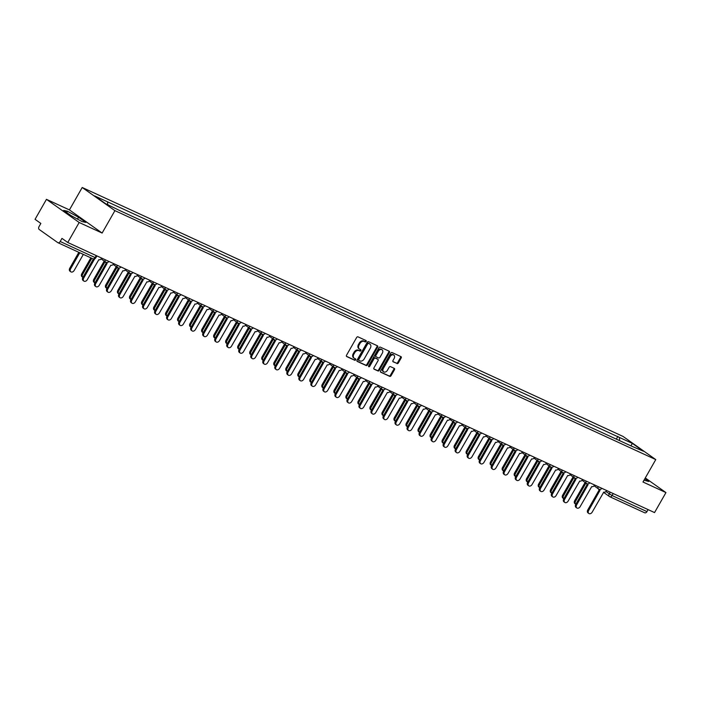 <?xml version="1.0" encoding="UTF-8"?>
<svg xmlns="http://www.w3.org/2000/svg" width="701" height="701" viewBox="0 0 701 701"><rect width="100%" height="100%" fill="white"/><g stroke="black" fill="none" stroke-linecap="round" stroke-linejoin="round"><path stroke-width="1.05" d="M366.15 341.475A0.797 0.578 125.3 0 0 366.01 340.546L357.974 336.839A1.139 0.824 125.3 0 0 356.66 337.479L346.531 355.241A1.139 0.824 125.3 0 0 346.723 356.572L354.759 360.27A0.797 0.578 125.3 0 0 355.547 358.894L354.504 358.413A3.654 2.646 125.3 0 1 354.198 358.237A3.654 2.646 125.3 0 1 353.882 354.145L354.732 352.664A3.654 2.646 125.3 0 1 358.956 350.623L359.99 351.096A0.797 0.578 125.3 0 0 360.778 349.72L359.736 349.238A3.654 2.646 125.3 0 1 359.429 349.063A3.654 2.646 125.3 0 1 359.122 344.971L359.964 343.49A3.654 2.646 125.3 0 1 364.187 341.448L365.23 341.922A0.797 0.578 125.3 0 0 366.15 341.475M359.429 349.063L358.781 348.599A3.654 2.646 125.3 0 1 358.465 344.506L359.306 343.026A3.654 2.646 125.3 0 1 363.53 340.984L364.573 341.457A0.797 0.578 125.3 0 0 365.589 340.353M346.425 356.274L354.101 359.815A0.797 0.578 125.3 0 0 355.127 358.702M354.198 358.237L353.541 357.773A3.654 2.646 125.3 0 1 353.234 353.681L354.075 352.2A3.654 2.646 125.3 0 1 358.299 350.158L359.341 350.631A0.797 0.578 125.3 0 0 360.358 349.527M397.011 363.591A1.139 0.824 125.3 0 0 398.334 362.952L401.174 357.974A1.139 0.824 125.3 0 0 400.981 356.634L392.052 352.533A1.139 0.824 125.3 0 0 390.737 353.164L380.608 370.925A1.139 0.824 125.3 0 0 380.801 372.257L389.73 376.367A1.139 0.824 125.3 0 0 391.044 375.727L394.479 369.716A1.139 0.824 125.3 0 0 394.286 368.375L390.466 366.623A1.139 0.824 125.3 0 0 389.143 367.254L387.443 370.242A3.049 2.208 125.3 0 1 383.657 371.802A3.049 2.208 125.3 0 1 383.394 368.375L390.063 356.686A3.049 2.208 125.3 0 1 393.848 355.127A3.049 2.208 125.3 0 1 394.111 358.553L392.998 360.498A1.139 0.824 125.3 0 0 393.191 361.839L396.363 363.127A1.139 0.824 125.3 0 0 397.677 362.496L400.516 357.51A1.139 0.824 125.3 0 0 400.63 356.476M102.127 233.056L69.425 209.906L46.459 199.338L79.169 222.489L102.127 233.056L114.92 210.642L655.768 459.593L642.983 482.008L665.95 492.584L654.541 512.58L67.76 242.485L61.968 238.393L60.19 241.503L95.099 257.574L95.809 257.802L96.896 255.9M79.169 222.489L67.76 242.485M377.646 347.144A1.139 0.824 125.3 0 0 377.453 345.812L368.524 341.702A1.139 0.824 125.3 0 0 367.21 342.342L357.081 360.095A1.139 0.824 125.3 0 0 357.273 361.436L366.202 365.536A1.139 0.824 125.3 0 0 367.517 364.906L377.646 347.144L376.998 346.68A1.139 0.824 125.3 0 0 377.103 345.646M380.292 347.118L389.221 351.227A1.139 0.824 125.3 0 1 389.414 352.559L379.285 370.321A1.139 0.824 125.3 0 1 377.962 370.952L374.141 369.199A1.139 0.824 125.3 0 1 373.948 367.859L378.058 360.656A1.139 0.824 125.3 0 0 377.865 359.324L375.333 358.158A1.139 0.824 125.3 0 0 374.01 358.798L369.734 366.299A0.797 0.578 125.3 0 1 368.673 365.808L378.969 347.749A1.139 0.824 125.3 0 1 380.292 347.118M46.459 199.338L35.05 219.334L40.842 223.435L39.063 226.554A2.322 1.586 -65.3 0 0 39.221 229.49L57.736 242.59A2.322 1.586 -65.3 0 0 57.911 242.695A2.322 1.586 -65.3 0 0 60.19 241.503M69.425 209.906L82.21 187.491L623.066 436.443L655.768 459.593M665.95 492.584L645.297 477.959M648.101 509.618L646.97 511.599A2.322 1.586 114.7 0 1 644.692 512.79A2.322 1.586 114.7 0 1 644.517 512.685M619.605 440.64L619.43 437.459L632.381 443.426L643.369 451.199L631.96 446.327L120.081 210.712L105.597 203.667L94.609 195.886L107.56 201.844L107.709 204.639M619.43 437.459L107.56 201.844M114.92 210.642L82.21 187.491M78.547 217.249L67.471 211.246L63.677 210.405L70.967 215.566L82.043 221.569L85.837 222.41L78.547 217.249L77.496 219.106M644.035 480.176L648.732 481.508L644.841 478.757M616.319 439.133L617.896 436.373M631.066 445.538L632.381 443.426M66.718 212.561L67.471 211.246M356.975 361.129L365.545 365.081A1.139 0.824 125.3 0 0 366.868 364.441L376.998 346.68M368.577 343.464A0.797 0.578 125.3 0 0 367.648 343.911L358.754 359.499A0.797 0.578 125.3 0 0 358.894 360.437L359.99 360.936A3.654 2.646 125.3 0 0 364.213 358.894L370.286 348.239A3.654 2.646 125.3 0 0 369.979 344.147A3.654 2.646 125.3 0 0 369.672 343.972L367.92 342.999A0.797 0.578 125.3 0 0 366.991 343.446L367.648 343.911M358.763 360.34L358.237 359.972A0.797 0.578 125.3 0 1 358.106 359.035L366.991 343.446M369.979 344.147L369.322 343.683A3.654 2.646 125.3 0 0 369.015 343.508L369.672 343.972M367.92 342.999L369.015 343.508M373.843 368.892L377.304 370.496A1.139 0.824 125.3 0 0 378.628 369.856L388.757 352.095A1.139 0.824 125.3 0 0 388.862 351.061M377.392 358.991A1.139 0.824 125.3 0 0 377.208 358.859L374.676 357.694A1.139 0.824 125.3 0 0 373.353 358.334L369.076 365.834L369.734 366.299M368.542 366.29A0.797 0.578 125.3 0 0 369.076 365.834M382.317 353.19A3.049 2.208 125.3 0 0 382.063 349.764A3.049 2.208 125.3 0 0 378.268 351.324L375.92 355.442A1.139 0.824 125.3 0 0 376.113 356.774L378.654 357.939A1.139 0.824 125.3 0 0 379.968 357.308L382.317 353.19M382.063 349.764L381.405 349.3A3.049 2.208 125.3 0 0 377.62 350.859L378.268 351.324M375.938 356.651L375.464 356.318A1.139 0.824 125.3 0 1 375.272 354.978L377.62 350.859M392.893 361.532L396.363 363.127M393.848 355.127L393.2 354.662A3.049 2.208 125.3 0 0 389.405 356.222L390.063 356.686M383.657 371.802L383 371.337A3.049 2.208 125.3 0 1 382.737 367.92L389.405 356.222M380.503 371.959L389.073 375.902A1.139 0.824 125.3 0 0 390.387 375.272L393.822 369.252A1.139 0.824 125.3 0 0 393.927 368.218M79.783 252.763L70.617 268.825A2.673 1.937 125.3 0 0 70.845 271.822A2.673 1.937 125.3 0 0 74.166 270.463L83.331 254.393M70.845 271.822L69.995 271.226A2.673 1.937 -54.7 0 1 69.767 268.229L78.836 252.325M94.714 258.783L83.699 278.087A2.673 1.937 125.3 0 0 83.927 281.083L83.077 280.479A2.673 1.937 -54.7 0 1 82.849 277.482L93.426 258.941M83.927 281.083A2.673 1.937 125.3 0 0 87.248 279.717L98.832 259.668A2.322 1.682 125.3 0 0 101.514 258.371L101.671 258.099M91.805 258.292L82.639 274.363A2.673 1.937 125.3 0 0 82.867 277.359A2.673 1.937 125.3 0 0 82.911 277.386M82.867 277.359L82.017 276.755A2.673 1.937 -54.7 0 1 81.789 273.758L90.858 257.863M105.062 261.675L94.661 279.892A2.673 1.937 125.3 0 0 94.889 282.889A2.673 1.937 125.3 0 0 94.933 282.915M94.889 282.889L94.039 282.293A2.673 1.937 -54.7 0 1 93.811 279.296L104.204 261.07M106.324 262.411A2.322 1.682 125.3 0 0 106.876 263.348A2.322 1.682 125.3 0 0 107.078 263.462L95.722 283.625A2.673 1.937 125.3 0 0 95.949 286.621A2.673 1.937 125.3 0 0 99.27 285.254L110.854 265.206A2.322 1.682 125.3 0 0 113.536 263.9L113.693 263.629M95.949 286.621L95.099 286.017A2.673 1.937 -54.7 0 1 94.872 283.02L106.315 262.954M106.228 262.866A2.322 1.682 -54.7 0 1 106.026 262.752A2.322 1.682 -54.7 0 1 105.518 261.999M118.346 267.94A2.322 1.682 125.3 0 0 118.898 268.886A2.322 1.682 125.3 0 0 119.1 269L107.744 289.154A2.673 1.937 125.3 0 0 107.972 292.151A2.673 1.937 125.3 0 0 111.293 290.784L122.877 270.735A2.322 1.682 125.3 0 0 125.558 269.438L125.716 269.166M107.972 292.151L107.122 291.555A2.673 1.937 -54.7 0 1 106.894 288.549L118.338 268.492M118.25 268.395A2.322 1.682 -54.7 0 1 118.048 268.281A2.322 1.682 -54.7 0 1 117.54 267.537M117.085 267.204L106.683 285.43A2.673 1.937 125.3 0 0 106.911 288.426A2.673 1.937 125.3 0 0 106.955 288.453M106.911 288.426L106.061 287.822A2.673 1.937 -54.7 0 1 105.833 284.825L116.235 266.608M129.107 272.742L118.706 290.959A2.673 1.937 125.3 0 0 118.942 293.964A2.673 1.937 125.3 0 0 118.977 293.991M118.942 293.964L118.083 293.36A2.673 1.937 -54.7 0 1 117.856 290.363L128.257 272.137M141.129 278.271L130.728 296.497A2.673 1.937 125.3 0 0 130.964 299.493A2.673 1.937 125.3 0 0 130.999 299.52M130.964 299.493L130.106 298.889A2.673 1.937 -54.7 0 1 129.878 295.892L140.279 277.675M130.368 273.478A2.322 1.682 125.3 0 0 130.921 274.424A2.322 1.682 125.3 0 0 131.122 274.529L119.766 294.692A2.673 1.937 125.3 0 0 119.994 297.688A2.673 1.937 125.3 0 0 123.315 296.321L134.899 276.273A2.322 1.682 125.3 0 0 137.589 274.967L137.738 274.704M119.994 297.688L119.144 297.084A2.673 1.937 -54.7 0 1 118.916 294.087L130.36 274.021M130.272 273.933A2.322 1.682 -54.7 0 1 130.071 273.819A2.322 1.682 -54.7 0 1 129.562 273.066M142.391 279.007A2.322 1.682 125.3 0 0 142.943 279.953A2.322 1.682 125.3 0 0 143.144 280.067L131.788 300.221A2.673 1.937 125.3 0 0 132.025 303.218A2.673 1.937 125.3 0 0 135.337 301.851L146.921 281.802A2.322 1.682 125.3 0 0 149.611 280.505L149.76 280.234M132.025 303.218L131.166 302.622A2.673 1.937 -54.7 0 1 130.938 299.625L142.382 279.559M142.294 279.462A2.322 1.682 -54.7 0 1 142.093 279.349A2.322 1.682 -54.7 0 1 141.584 278.604M154.413 284.545A2.322 1.682 125.3 0 0 154.965 285.491A2.322 1.682 125.3 0 0 155.166 285.605L143.81 305.759A2.673 1.937 125.3 0 0 144.047 308.755A2.673 1.937 125.3 0 0 147.359 307.389L158.943 287.34A2.322 1.682 125.3 0 0 161.633 286.034L161.782 285.771M144.047 308.755L143.197 308.151A2.673 1.937 -54.7 0 1 142.96 305.154L154.404 285.088M154.316 285A2.322 1.682 -54.7 0 1 154.115 284.886A2.322 1.682 -54.7 0 1 153.607 284.133M166.435 290.074A2.322 1.682 125.3 0 0 166.996 291.02A2.322 1.682 125.3 0 0 167.189 291.134L155.841 311.288A2.673 1.937 125.3 0 0 156.069 314.285A2.673 1.937 125.3 0 0 159.381 312.926L170.965 292.869A2.322 1.682 125.3 0 0 173.655 291.572L173.804 291.301M156.069 314.285L155.219 313.689A2.673 1.937 -54.7 0 1 154.982 310.692L166.435 290.626M166.339 290.529A2.322 1.682 -54.7 0 1 166.137 290.424A2.322 1.682 -54.7 0 1 165.629 289.671M178.457 295.612A2.322 1.682 125.3 0 0 179.018 296.558A2.322 1.682 125.3 0 0 179.211 296.672L167.863 316.826A2.673 1.937 125.3 0 0 168.091 319.822A2.673 1.937 125.3 0 0 171.403 318.456L182.987 298.407A2.322 1.682 125.3 0 0 185.677 297.11L185.826 296.838M168.091 319.822L167.241 319.218A2.673 1.937 -54.7 0 1 167.013 316.221L178.457 296.155M178.361 296.067A2.322 1.682 -54.7 0 1 178.159 295.953A2.322 1.682 -54.7 0 1 177.651 295.2M190.479 301.15A2.322 1.682 125.3 0 0 191.04 302.087A2.322 1.682 125.3 0 0 191.233 302.201L179.885 322.355A2.673 1.937 125.3 0 0 180.113 325.36A2.673 1.937 125.3 0 0 183.425 323.993L195.009 303.945A2.322 1.682 125.3 0 0 197.7 302.639L197.848 302.368M180.113 325.36L179.263 324.756A2.673 1.937 -54.7 0 1 179.035 321.759L190.479 301.693M190.383 301.605A2.322 1.682 -54.7 0 1 190.19 301.491A2.322 1.682 -54.7 0 1 189.673 300.738M202.51 306.679A2.322 1.682 125.3 0 0 203.062 307.625A2.322 1.682 125.3 0 0 203.255 307.739L191.908 327.893A2.673 1.937 125.3 0 0 192.135 330.89A2.673 1.937 125.3 0 0 195.448 329.523L207.032 309.474A2.322 1.682 125.3 0 0 209.722 308.177L209.871 307.905M192.135 330.89L191.285 330.285A2.673 1.937 -54.7 0 1 191.058 327.288L202.501 307.231M202.405 307.134A2.322 1.682 -54.7 0 1 202.212 307.02A2.322 1.682 -54.7 0 1 201.695 306.267M214.532 312.217A2.322 1.682 125.3 0 0 215.084 313.154A2.322 1.682 125.3 0 0 215.277 313.268L203.93 333.431A2.673 1.937 125.3 0 0 204.157 336.427A2.673 1.937 125.3 0 0 207.47 335.06L219.054 315.012A2.322 1.682 125.3 0 0 221.744 313.706L221.893 313.435M204.157 336.427L203.308 335.823A2.673 1.937 -54.7 0 1 203.08 332.826L214.524 312.76M214.427 312.672A2.322 1.682 -54.7 0 1 214.234 312.558A2.322 1.682 -54.7 0 1 213.717 311.805M226.554 317.746A2.322 1.682 125.3 0 0 227.106 318.692A2.322 1.682 125.3 0 0 227.299 318.806L215.952 338.96A2.673 1.937 125.3 0 0 216.18 341.957A2.673 1.937 125.3 0 0 219.492 340.59L231.076 320.541A2.322 1.682 125.3 0 0 233.766 319.244L233.915 318.973M216.18 341.957L215.33 341.352A2.673 1.937 -54.7 0 1 215.102 338.355L226.546 318.298M226.449 318.201A2.322 1.682 -54.7 0 1 226.257 318.088A2.322 1.682 -54.7 0 1 225.74 317.334M238.577 323.284A2.322 1.682 125.3 0 0 239.129 324.221A2.322 1.682 125.3 0 0 239.321 324.335L227.974 344.498A2.673 1.937 125.3 0 0 228.202 347.494A2.673 1.937 125.3 0 0 231.514 346.128L243.098 326.079A2.322 1.682 125.3 0 0 245.788 324.773L245.937 324.502M228.202 347.494L227.352 346.89A2.673 1.937 -54.7 0 1 227.124 343.893L238.568 323.827M238.471 323.739A2.322 1.682 -54.7 0 1 238.279 323.625A2.322 1.682 -54.7 0 1 237.762 322.872M250.599 328.813A2.322 1.682 125.3 0 0 251.151 329.759A2.322 1.682 125.3 0 0 251.344 329.873L239.996 350.027A2.673 1.937 125.3 0 0 240.224 353.024A2.673 1.937 125.3 0 0 243.536 351.657L255.12 331.608A2.322 1.682 125.3 0 0 257.81 330.311L257.959 330.04M240.224 353.024L239.374 352.428A2.673 1.937 -54.7 0 1 239.146 349.422L250.59 329.365M250.494 329.268A2.322 1.682 -54.7 0 1 250.301 329.155A2.322 1.682 -54.7 0 1 249.784 328.41M262.621 334.351A2.322 1.682 125.3 0 0 263.173 335.297A2.322 1.682 125.3 0 0 263.366 335.402L252.018 355.565A2.673 1.937 125.3 0 0 252.246 358.561A2.673 1.937 125.3 0 0 255.558 357.195L267.142 337.146A2.322 1.682 125.3 0 0 269.832 335.84L269.981 335.577M252.246 358.561L251.396 357.957A2.673 1.937 -54.7 0 1 251.168 354.96L262.612 334.894M262.516 334.806A2.322 1.682 -54.7 0 1 262.323 334.692A2.322 1.682 -54.7 0 1 261.806 333.939M274.643 339.88A2.322 1.682 125.3 0 0 275.195 340.826A2.322 1.682 125.3 0 0 275.388 340.94L264.04 361.094A2.673 1.937 125.3 0 0 264.268 364.091A2.673 1.937 125.3 0 0 267.58 362.724L279.164 342.675A2.322 1.682 125.3 0 0 281.855 341.378L282.004 341.107M264.268 364.091L263.418 363.495A2.673 1.937 -54.7 0 1 263.19 360.498L274.634 340.432M274.538 340.335A2.322 1.682 -54.7 0 1 274.345 340.222A2.322 1.682 -54.7 0 1 273.828 339.477M286.665 345.418A2.322 1.682 125.3 0 0 287.217 346.364A2.322 1.682 125.3 0 0 287.41 346.478L276.063 366.632A2.673 1.937 125.3 0 0 276.29 369.629A2.673 1.937 125.3 0 0 279.603 368.262L291.187 348.213A2.322 1.682 125.3 0 0 293.877 346.907L294.026 346.644M276.29 369.629L275.44 369.024A2.673 1.937 -54.7 0 1 275.213 366.027L286.656 345.961M286.56 345.873A2.322 1.682 -54.7 0 1 286.367 345.759A2.322 1.682 -54.7 0 1 285.85 345.006M298.687 350.947A2.322 1.682 125.3 0 0 299.239 351.893A2.322 1.682 125.3 0 0 299.432 352.007L288.085 372.161A2.673 1.937 125.3 0 0 288.313 375.158A2.673 1.937 125.3 0 0 291.625 373.799L303.209 353.742A2.322 1.682 125.3 0 0 305.899 352.445L306.048 352.174M288.313 375.158L287.463 374.562A2.673 1.937 -54.7 0 1 287.235 371.565L298.679 351.499M298.582 351.403A2.322 1.682 -54.7 0 1 298.389 351.289A2.322 1.682 -54.7 0 1 297.881 350.544M310.709 356.485A2.322 1.682 125.3 0 0 311.262 357.431A2.322 1.682 125.3 0 0 311.454 357.545L300.107 377.699A2.673 1.937 125.3 0 0 300.335 380.696A2.673 1.937 125.3 0 0 303.647 379.329L315.231 359.28A2.322 1.682 125.3 0 0 317.921 357.983L318.079 357.712M300.335 380.696L299.485 380.091A2.673 1.937 -54.7 0 1 299.257 377.094L310.701 357.028M310.604 356.94A2.322 1.682 -54.7 0 1 310.412 356.827A2.322 1.682 -54.7 0 1 309.903 356.073M322.732 362.023A2.322 1.682 125.3 0 0 323.284 362.96A2.322 1.682 125.3 0 0 323.476 363.074L312.129 383.228A2.673 1.937 125.3 0 0 312.357 386.225A2.673 1.937 125.3 0 0 315.669 384.867L327.253 364.818A2.322 1.682 125.3 0 0 329.943 363.512L330.101 363.241M312.357 386.225L311.507 385.629A2.673 1.937 -54.7 0 1 311.279 382.632L322.723 362.566M322.626 362.47A2.322 1.682 -54.7 0 1 322.434 362.364A2.322 1.682 -54.7 0 1 321.925 361.611M334.754 367.552A2.322 1.682 125.3 0 0 335.306 368.498A2.322 1.682 125.3 0 0 335.499 368.612L324.151 388.766A2.673 1.937 125.3 0 0 324.379 391.763A2.673 1.937 125.3 0 0 327.691 390.396L339.275 370.347A2.322 1.682 125.3 0 0 341.965 369.05L342.123 368.779M324.379 391.763L323.529 391.158A2.673 1.937 -54.7 0 1 323.301 388.161L334.745 368.095M334.649 368.007A2.322 1.682 -54.7 0 1 334.456 367.894A2.322 1.682 -54.7 0 1 333.948 367.14M346.776 373.09A2.322 1.682 125.3 0 0 347.328 374.027A2.322 1.682 125.3 0 0 347.521 374.141L336.173 394.295A2.673 1.937 125.3 0 0 336.401 397.301A2.673 1.937 125.3 0 0 339.713 395.934L351.297 375.885A2.322 1.682 125.3 0 0 353.987 374.579L354.145 374.308M336.401 397.301L335.551 396.696A2.673 1.937 -54.7 0 1 335.323 393.699L346.767 373.633M346.671 373.545A2.322 1.682 -54.7 0 1 346.478 373.431A2.322 1.682 -54.7 0 1 345.97 372.678M153.151 283.809L142.759 302.035A2.673 1.937 125.3 0 0 142.986 305.031A2.673 1.937 125.3 0 0 143.022 305.058M142.986 305.031L142.137 304.427A2.673 1.937 -54.7 0 1 141.9 301.43L152.301 283.204M165.173 289.347L154.781 307.564A2.673 1.937 125.3 0 0 155.009 310.561A2.673 1.937 125.3 0 0 155.044 310.587M155.009 310.561L154.159 309.956A2.673 1.937 -54.7 0 1 153.922 306.959L164.323 288.742M177.195 294.876L166.803 313.102A2.673 1.937 125.3 0 0 167.031 316.098A2.673 1.937 125.3 0 0 167.066 316.125M167.031 316.098L166.181 315.494A2.673 1.937 -54.7 0 1 165.953 312.497L176.345 294.271M189.217 300.414L178.825 318.631A2.673 1.937 125.3 0 0 179.053 321.628A2.673 1.937 125.3 0 0 179.088 321.654M179.053 321.628L178.203 321.032A2.673 1.937 -54.7 0 1 177.975 318.026L188.367 299.809M201.24 305.943L190.847 324.169A2.673 1.937 125.3 0 0 191.075 327.165A2.673 1.937 125.3 0 0 191.11 327.192M191.075 327.165L190.225 326.561A2.673 1.937 -54.7 0 1 189.997 323.564L200.39 305.338M213.262 311.481L202.869 329.698A2.673 1.937 125.3 0 0 203.097 332.695A2.673 1.937 125.3 0 0 203.132 332.721L202.247 332.099A2.673 1.937 -54.7 0 1 202.019 329.102L212.412 310.876M225.284 317.01L214.892 335.236A2.673 1.937 125.3 0 0 215.119 338.233A2.673 1.937 125.3 0 0 215.154 338.259M215.119 338.233L214.269 337.628A2.673 1.937 -54.7 0 1 214.042 334.631L224.434 316.414M237.306 322.548L226.914 340.765A2.673 1.937 125.3 0 0 227.142 343.762A2.673 1.937 125.3 0 0 227.177 343.788M227.142 343.762L226.292 343.166A2.673 1.937 -54.7 0 1 226.064 340.169L236.456 321.943M249.328 328.077L238.936 346.303A2.673 1.937 125.3 0 0 239.164 349.3A2.673 1.937 125.3 0 0 239.199 349.326M239.164 349.3L238.314 348.695A2.673 1.937 -54.7 0 1 238.086 345.698L248.478 327.481M261.35 333.615L250.958 351.832A2.673 1.937 125.3 0 0 251.186 354.829A2.673 1.937 125.3 0 0 251.221 354.864M251.186 354.829L250.336 354.233A2.673 1.937 -54.7 0 1 250.108 351.236L260.5 333.01M273.372 339.144L262.98 357.37A2.673 1.937 125.3 0 0 263.208 360.367A2.673 1.937 125.3 0 0 263.243 360.393M263.208 360.367L262.358 359.762A2.673 1.937 -54.7 0 1 262.13 356.765L272.523 338.548M285.395 344.682L275.002 362.899A2.673 1.937 125.3 0 0 275.23 365.904A2.673 1.937 125.3 0 0 275.265 365.931M275.23 365.904L274.38 365.3A2.673 1.937 -54.7 0 1 274.152 362.303L284.545 344.077M297.417 350.22L287.024 368.437A2.673 1.937 125.3 0 0 287.252 371.434A2.673 1.937 125.3 0 0 287.287 371.46M287.252 371.434L286.402 370.829A2.673 1.937 -54.7 0 1 286.174 367.832L296.567 349.615M309.439 355.749L299.047 373.975A2.673 1.937 125.3 0 0 299.274 376.972A2.673 1.937 125.3 0 0 299.309 376.998M299.274 376.972L298.424 376.367A2.673 1.937 -54.7 0 1 298.197 373.37L308.589 355.144M321.461 361.287L311.069 379.504A2.673 1.937 125.3 0 0 311.297 382.501A2.673 1.937 125.3 0 0 311.332 382.527M311.297 382.501L310.447 381.905A2.673 1.937 -54.7 0 1 310.219 378.899L320.611 360.682M333.483 366.816L323.091 385.042A2.673 1.937 125.3 0 0 323.319 388.039A2.673 1.937 125.3 0 0 323.354 388.065L322.469 387.434A2.673 1.937 -54.7 0 1 322.241 384.437L332.633 366.211M345.505 372.354L335.113 390.571A2.673 1.937 125.3 0 0 335.341 393.568A2.673 1.937 125.3 0 0 335.376 393.594M335.341 393.568L334.491 392.972A2.673 1.937 -54.7 0 1 334.263 389.975L344.655 371.749M357.528 377.883L347.135 396.109A2.673 1.937 125.3 0 0 347.363 399.106A2.673 1.937 125.3 0 0 347.398 399.132M347.363 399.106L346.513 398.501A2.673 1.937 -54.7 0 1 346.285 395.504L356.678 377.287M369.55 383.421L359.157 401.638A2.673 1.937 125.3 0 0 359.385 404.635A2.673 1.937 125.3 0 0 359.42 404.661M359.385 404.635L358.535 404.039A2.673 1.937 -54.7 0 1 358.307 401.042L368.7 382.816M381.572 388.95L371.18 407.176A2.673 1.937 125.3 0 0 371.407 410.173A2.673 1.937 125.3 0 0 371.442 410.199M371.407 410.173L370.557 409.568A2.673 1.937 -54.7 0 1 370.33 406.571L380.722 388.354M358.798 378.619A2.322 1.682 125.3 0 0 359.35 379.565A2.322 1.682 125.3 0 0 359.543 379.679L348.195 399.833A2.673 1.937 125.3 0 0 348.423 402.83A2.673 1.937 125.3 0 0 351.744 401.463L363.32 381.414A2.322 1.682 125.3 0 0 366.01 380.117L366.167 379.846M348.423 402.83L347.573 402.225A2.673 1.937 -54.7 0 1 347.345 399.228L358.789 379.171M358.693 379.075A2.322 1.682 -54.7 0 1 358.5 378.961A2.322 1.682 -54.7 0 1 357.992 378.207M370.82 384.157A2.322 1.682 125.3 0 0 371.372 385.094A2.322 1.682 125.3 0 0 371.565 385.208L360.218 405.371A2.673 1.937 125.3 0 0 360.445 408.368A2.673 1.937 125.3 0 0 363.766 407.001L375.342 386.952A2.322 1.682 125.3 0 0 378.032 385.646L378.19 385.375M360.445 408.368L359.595 407.763A2.673 1.937 -54.7 0 1 359.368 404.766L370.811 384.7M370.715 384.612A2.322 1.682 -54.7 0 1 370.522 384.498A2.322 1.682 -54.7 0 1 370.014 383.745M382.842 389.686A2.322 1.682 125.3 0 0 383.394 390.632A2.322 1.682 125.3 0 0 383.587 390.746L372.24 410.9A2.673 1.937 125.3 0 0 372.468 413.897A2.673 1.937 125.3 0 0 375.789 412.53L387.364 392.481A2.322 1.682 125.3 0 0 390.054 391.184L390.212 390.913M372.468 413.897L371.618 413.292A2.673 1.937 -54.7 0 1 371.39 410.295L382.834 390.238M382.737 390.142A2.322 1.682 -54.7 0 1 382.544 390.028A2.322 1.682 -54.7 0 1 382.036 389.283M394.865 395.224A2.322 1.682 125.3 0 0 395.417 396.161A2.322 1.682 125.3 0 0 395.609 396.275L384.262 416.438A2.673 1.937 125.3 0 0 384.49 419.435A2.673 1.937 125.3 0 0 387.811 418.068L399.386 398.019A2.322 1.682 125.3 0 0 402.076 396.713L402.234 396.442M384.49 419.435L383.64 418.83A2.673 1.937 -54.7 0 1 383.412 415.833L394.856 395.767M394.759 395.679A2.322 1.682 -54.7 0 1 394.567 395.566A2.322 1.682 -54.7 0 1 394.058 394.812M393.594 394.488L383.202 412.705A2.673 1.937 125.3 0 0 383.429 415.702A2.673 1.937 125.3 0 0 383.473 415.728M383.429 415.702L382.58 415.106A2.673 1.937 -54.7 0 1 382.352 412.109L392.744 393.883M406.887 400.753A2.322 1.682 125.3 0 0 407.439 401.699A2.322 1.682 125.3 0 0 407.631 401.813L396.284 421.967A2.673 1.937 125.3 0 0 396.512 424.964A2.673 1.937 125.3 0 0 399.833 423.597L411.408 403.548A2.322 1.682 125.3 0 0 414.098 402.251L414.256 401.98M396.512 424.964L395.662 424.368A2.673 1.937 -54.7 0 1 395.434 421.362L406.878 401.305M406.782 401.209A2.322 1.682 -54.7 0 1 406.589 401.095A2.322 1.682 -54.7 0 1 406.081 400.35M405.616 400.017L395.224 418.243A2.673 1.937 125.3 0 0 395.452 421.24A2.673 1.937 125.3 0 0 395.495 421.266M395.452 421.24L394.602 420.635A2.673 1.937 -54.7 0 1 394.374 417.638L404.766 399.421M418.909 406.291A2.322 1.682 125.3 0 0 419.461 407.237A2.322 1.682 125.3 0 0 419.654 407.342L408.306 427.505A2.673 1.937 125.3 0 0 408.534 430.502A2.673 1.937 125.3 0 0 411.855 429.135L423.43 409.086A2.322 1.682 125.3 0 0 426.12 407.78L426.278 407.518M408.534 430.502L407.684 429.897A2.673 1.937 -54.7 0 1 407.456 426.9L418.9 406.834M418.804 406.746A2.322 1.682 -54.7 0 1 418.611 406.633A2.322 1.682 -54.7 0 1 418.103 405.879M417.638 405.555L407.246 423.772A2.673 1.937 125.3 0 0 407.474 426.778A2.673 1.937 125.3 0 0 407.518 426.804M407.474 426.778L406.624 426.173A2.673 1.937 -54.7 0 1 406.396 423.176L416.788 404.95M430.931 411.82A2.322 1.682 125.3 0 0 431.483 412.766A2.322 1.682 125.3 0 0 431.676 412.88L420.328 433.034A2.673 1.937 125.3 0 0 420.556 436.031A2.673 1.937 125.3 0 0 423.877 434.664L435.452 414.615A2.322 1.682 125.3 0 0 438.143 413.318L438.3 413.047M420.556 436.031L419.706 435.435A2.673 1.937 -54.7 0 1 419.478 432.438L430.922 412.372M430.826 412.276A2.322 1.682 -54.7 0 1 430.633 412.162A2.322 1.682 -54.7 0 1 430.125 411.417M429.66 411.084L419.268 429.31A2.673 1.937 125.3 0 0 419.496 432.307A2.673 1.937 125.3 0 0 419.54 432.333M419.496 432.307L418.646 431.702A2.673 1.937 -54.7 0 1 418.418 428.705L428.81 410.488M442.953 417.358A2.322 1.682 125.3 0 0 443.505 418.304A2.322 1.682 125.3 0 0 443.698 418.418L432.351 438.572A2.673 1.937 125.3 0 0 432.578 441.569A2.673 1.937 125.3 0 0 435.899 440.202L447.475 420.153A2.322 1.682 125.3 0 0 450.165 418.856L450.322 418.585M432.578 441.569L431.728 440.964A2.673 1.937 -54.7 0 1 431.501 437.967L442.944 417.901M442.848 417.814A2.322 1.682 -54.7 0 1 442.655 417.7A2.322 1.682 -54.7 0 1 442.147 416.946M441.683 416.622L431.29 434.848A2.673 1.937 125.3 0 0 431.518 437.845A2.673 1.937 125.3 0 0 431.562 437.871M431.518 437.845L430.668 437.24A2.673 1.937 -54.7 0 1 430.44 434.243L440.833 416.017M454.975 422.896A2.322 1.682 125.3 0 0 455.527 423.833A2.322 1.682 125.3 0 0 455.729 423.947L444.373 444.101A2.673 1.937 125.3 0 0 444.6 447.098A2.673 1.937 125.3 0 0 447.921 445.74L459.497 425.682A2.322 1.682 125.3 0 0 462.187 424.385L462.345 424.114M444.6 447.098L443.751 446.502A2.673 1.937 -54.7 0 1 443.523 443.505L454.967 423.439M454.87 423.343A2.322 1.682 -54.7 0 1 454.677 423.238A2.322 1.682 -54.7 0 1 454.169 422.484M453.705 422.16L443.312 440.377A2.673 1.937 125.3 0 0 443.54 443.374A2.673 1.937 125.3 0 0 443.584 443.4M443.54 443.374L442.69 442.769A2.673 1.937 -54.7 0 1 442.462 439.772L452.855 421.555M466.997 428.425A2.322 1.682 125.3 0 0 467.549 429.371A2.322 1.682 125.3 0 0 467.751 429.485L456.395 449.639A2.673 1.937 125.3 0 0 456.623 452.636A2.673 1.937 125.3 0 0 459.944 451.269L471.528 431.22A2.322 1.682 125.3 0 0 474.209 429.923L474.367 429.652M456.623 452.636L455.773 452.031A2.673 1.937 -54.7 0 1 455.545 449.034L466.989 428.968M466.901 428.881A2.322 1.682 -54.7 0 1 466.7 428.767A2.322 1.682 -54.7 0 1 466.191 428.013M465.727 427.689L455.335 445.915A2.673 1.937 125.3 0 0 455.562 448.912A2.673 1.937 125.3 0 0 455.606 448.938M455.562 448.912L454.712 448.307A2.673 1.937 -54.7 0 1 454.485 445.31L464.877 427.084M479.02 433.963A2.322 1.682 125.3 0 0 479.572 434.9A2.322 1.682 125.3 0 0 479.773 435.014L468.417 455.168A2.673 1.937 125.3 0 0 468.645 458.174A2.673 1.937 125.3 0 0 471.966 456.807L483.55 436.758A2.322 1.682 125.3 0 0 486.231 435.452L486.389 435.181M468.645 458.174L467.795 457.569A2.673 1.937 -54.7 0 1 467.567 454.572L479.011 434.506M478.923 434.418A2.322 1.682 -54.7 0 1 478.722 434.305A2.322 1.682 -54.7 0 1 478.213 433.551M477.749 433.227L467.357 451.444A2.673 1.937 125.3 0 0 467.585 454.441A2.673 1.937 125.3 0 0 467.628 454.467M467.585 454.441L466.735 453.845A2.673 1.937 -54.7 0 1 466.507 450.839L476.899 432.622M491.042 439.492A2.322 1.682 125.3 0 0 491.594 440.438A2.322 1.682 125.3 0 0 491.795 440.552L480.439 460.706A2.673 1.937 125.3 0 0 480.667 463.703A2.673 1.937 125.3 0 0 483.988 462.336L495.572 442.287A2.322 1.682 125.3 0 0 498.253 440.99L498.411 440.719M480.667 463.703L479.817 463.098A2.673 1.937 -54.7 0 1 479.589 460.101L491.033 440.044M490.945 439.948A2.322 1.682 -54.7 0 1 490.744 439.834A2.322 1.682 -54.7 0 1 490.236 439.08M489.771 438.756L479.379 456.982A2.673 1.937 125.3 0 0 479.607 459.979A2.673 1.937 125.3 0 0 479.65 460.005M479.607 459.979L478.757 459.374A2.673 1.937 -54.7 0 1 478.529 456.377L488.921 438.151M503.064 445.03A2.322 1.682 125.3 0 0 503.616 445.967A2.322 1.682 125.3 0 0 503.817 446.081L492.461 466.244A2.673 1.937 125.3 0 0 492.689 469.241A2.673 1.937 125.3 0 0 496.01 467.874L507.594 447.825A2.322 1.682 125.3 0 0 510.275 446.519L510.433 446.248M492.689 469.241L491.839 468.636A2.673 1.937 -54.7 0 1 491.611 465.639L503.055 445.573M502.967 445.485A2.322 1.682 -54.7 0 1 502.766 445.372A2.322 1.682 -54.7 0 1 502.258 444.618M501.793 444.294L491.401 462.511A2.673 1.937 125.3 0 0 491.629 465.508A2.673 1.937 125.3 0 0 491.673 465.534M491.629 465.508L490.779 464.912A2.673 1.937 -54.7 0 1 490.551 461.915L500.943 443.689M515.086 450.559A2.322 1.682 125.3 0 0 515.638 451.505A2.322 1.682 125.3 0 0 515.84 451.619L504.483 471.773A2.673 1.937 125.3 0 0 504.711 474.77A2.673 1.937 125.3 0 0 508.032 473.403L519.616 453.354A2.322 1.682 125.3 0 0 522.298 452.057L522.455 451.786M504.711 474.77L503.861 474.165A2.673 1.937 -54.7 0 1 503.633 471.168L515.077 451.111M514.99 451.015A2.322 1.682 -54.7 0 1 514.788 450.901A2.322 1.682 -54.7 0 1 514.28 450.147M513.815 449.823L503.423 468.049A2.673 1.937 125.3 0 0 503.651 471.046A2.673 1.937 125.3 0 0 503.695 471.072M503.651 471.046L502.801 470.441A2.673 1.937 -54.7 0 1 502.573 467.444L512.966 449.227M527.108 456.097A2.322 1.682 125.3 0 0 527.66 457.034A2.322 1.682 125.3 0 0 527.862 457.148L516.506 477.311A2.673 1.937 125.3 0 0 516.733 480.308A2.673 1.937 125.3 0 0 520.054 478.941L531.638 458.892A2.322 1.682 125.3 0 0 534.32 457.587L534.477 457.315M516.733 480.308L515.883 479.703A2.673 1.937 -54.7 0 1 515.656 476.706L527.099 456.64M527.012 456.553A2.322 1.682 -54.7 0 1 526.81 456.439A2.322 1.682 -54.7 0 1 526.302 455.685M525.838 455.361L515.445 473.578A2.673 1.937 125.3 0 0 515.673 476.575A2.673 1.937 125.3 0 0 515.717 476.601M515.673 476.575L514.823 475.979A2.673 1.937 -54.7 0 1 514.595 472.982L524.988 454.756M539.13 461.626A2.322 1.682 125.3 0 0 539.682 462.572A2.322 1.682 125.3 0 0 539.884 462.686L528.528 482.84A2.673 1.937 125.3 0 0 528.756 485.837A2.673 1.937 125.3 0 0 532.077 484.47L543.661 464.421A2.322 1.682 125.3 0 0 546.342 463.124L546.5 462.853M528.756 485.837L527.906 485.241A2.673 1.937 -54.7 0 1 527.678 482.235L539.122 462.178M539.034 462.082A2.322 1.682 -54.7 0 1 538.832 461.968A2.322 1.682 -54.7 0 1 538.324 461.223M537.86 460.89L527.467 479.116A2.673 1.937 125.3 0 0 527.695 482.113A2.673 1.937 125.3 0 0 527.739 482.139M527.695 482.113L526.845 481.508A2.673 1.937 -54.7 0 1 526.617 478.511L537.01 460.294M551.152 467.164A2.322 1.682 125.3 0 0 551.705 468.11A2.322 1.682 125.3 0 0 551.906 468.215L540.55 488.378A2.673 1.937 125.3 0 0 540.778 491.375A2.673 1.937 125.3 0 0 544.099 490.008L555.683 469.959A2.322 1.682 125.3 0 0 558.364 468.654L558.522 468.391M540.778 491.375L539.928 490.77A2.673 1.937 -54.7 0 1 539.7 487.773L551.144 467.707M551.056 467.62A2.322 1.682 -54.7 0 1 550.855 467.506A2.322 1.682 -54.7 0 1 550.346 466.752M549.891 466.428L539.49 484.645A2.673 1.937 125.3 0 0 539.717 487.651A2.673 1.937 125.3 0 0 539.761 487.677M539.717 487.651L538.867 487.046A2.673 1.937 -54.7 0 1 538.64 484.049L549.032 465.823M563.175 472.693A2.322 1.682 125.3 0 0 563.727 473.639A2.322 1.682 125.3 0 0 563.928 473.753L552.572 493.907A2.673 1.937 125.3 0 0 552.8 496.904A2.673 1.937 125.3 0 0 556.121 495.537L567.705 475.488A2.322 1.682 125.3 0 0 570.386 474.191L570.544 473.92M552.8 496.904L551.95 496.308A2.673 1.937 -54.7 0 1 551.722 493.311L563.166 473.245M563.078 473.149A2.322 1.682 -54.7 0 1 562.877 473.035A2.322 1.682 -54.7 0 1 562.368 472.29M561.913 471.957L551.512 490.183A2.673 1.937 125.3 0 0 551.74 493.18A2.673 1.937 125.3 0 0 551.783 493.206M551.74 493.18L550.89 492.575A2.673 1.937 -54.7 0 1 550.662 489.578L561.063 471.361M575.197 478.231A2.322 1.682 125.3 0 0 575.749 479.177A2.322 1.682 125.3 0 0 575.95 479.291L564.594 499.445A2.673 1.937 125.3 0 0 564.822 502.442A2.673 1.937 125.3 0 0 568.143 501.075L579.727 481.026A2.322 1.682 125.3 0 0 582.417 479.721L582.566 479.458M564.822 502.442L563.972 501.837A2.673 1.937 -54.7 0 1 563.744 498.84L575.188 478.774M575.1 478.687A2.322 1.682 -54.7 0 1 574.899 478.573A2.322 1.682 -54.7 0 1 574.391 477.819M573.935 477.495L563.534 495.721A2.673 1.937 125.3 0 0 563.762 498.718A2.673 1.937 125.3 0 0 563.806 498.744M563.762 498.718L562.912 498.113A2.673 1.937 -54.7 0 1 562.684 495.116L573.085 476.89M587.219 483.76A2.322 1.682 125.3 0 0 587.771 484.706A2.322 1.682 125.3 0 0 587.973 484.82L576.616 504.974A2.673 1.937 125.3 0 0 576.853 507.971A2.673 1.937 125.3 0 0 580.165 506.613L591.749 486.555A2.322 1.682 125.3 0 0 594.439 485.258L594.588 484.987M576.853 507.971L575.994 507.375A2.673 1.937 -54.7 0 1 575.766 504.378L587.21 484.312M587.123 484.216A2.322 1.682 -54.7 0 1 586.921 484.102A2.322 1.682 -54.7 0 1 586.413 483.357M585.957 483.033L575.556 501.25A2.673 1.937 125.3 0 0 575.793 504.247A2.673 1.937 125.3 0 0 575.828 504.273M575.793 504.247L574.934 503.642A2.673 1.937 -54.7 0 1 574.706 500.645L585.107 482.428M599.241 489.298A2.322 1.682 125.3 0 0 599.793 490.244A2.322 1.682 125.3 0 0 599.995 490.358L588.638 510.512A2.673 1.937 125.3 0 0 588.875 513.509A2.673 1.937 125.3 0 0 592.187 512.142L603.771 492.093A2.322 1.682 125.3 0 0 606.461 490.796L606.61 490.525M588.875 513.509L588.016 512.904A2.673 1.937 -54.7 0 1 587.788 509.907L599.232 489.841M599.145 489.754A2.322 1.682 -54.7 0 1 598.943 489.64A2.322 1.682 -54.7 0 1 598.435 488.886M605.874 491.532L612.061 495.528L646.97 511.599M610.194 492.172L609.213 493.898A2.322 1.682 -54.7 0 0 609.414 496.501A2.322 2.322 0 0 0 609.782 496.72A2.322 1.586 -65.3 0 0 612.061 495.528L613.191 493.548M105.816 262.183A2.322 1.682 -54.7 0 1 105.623 262.069A2.322 1.682 -54.7 0 1 105.273 259.756M117.838 267.721A2.322 1.682 -54.7 0 1 117.645 267.607A2.322 1.682 -54.7 0 1 117.295 265.293M129.86 273.25A2.322 1.682 -54.7 0 1 129.667 273.136A2.322 1.682 -54.7 0 1 129.317 270.823M141.882 278.788A2.322 1.682 -54.7 0 1 141.69 278.674A2.322 1.682 -54.7 0 1 141.339 276.36M153.905 284.317A2.322 1.682 -54.7 0 1 153.712 284.203A2.322 1.682 -54.7 0 1 153.361 281.89M165.927 289.855A2.322 1.682 -54.7 0 1 165.734 289.741A2.322 1.682 -54.7 0 1 165.383 287.428M177.949 295.384A2.322 1.682 -54.7 0 1 177.756 295.27A2.322 1.682 -54.7 0 1 177.406 292.957M189.971 300.922A2.322 1.682 -54.7 0 1 189.778 300.808A2.322 1.682 -54.7 0 1 189.428 298.495M201.993 306.451A2.322 1.682 -54.7 0 1 201.8 306.337A2.322 1.682 -54.7 0 1 201.45 304.024M214.015 311.989A2.322 1.682 -54.7 0 1 213.823 311.875A2.322 1.682 -54.7 0 1 213.472 309.562M226.037 317.518A2.322 1.682 -54.7 0 1 225.845 317.413A2.322 1.682 -54.7 0 1 225.494 315.1M238.06 323.056A2.322 1.682 -54.7 0 1 237.867 322.942A2.322 1.682 -54.7 0 1 237.516 320.629M250.082 328.594A2.322 1.682 -54.7 0 1 249.889 328.48A2.322 1.682 -54.7 0 1 249.538 326.167M262.104 334.123A2.322 1.682 -54.7 0 1 261.911 334.009A2.322 1.682 -54.7 0 1 261.561 331.696M274.126 339.661A2.322 1.682 -54.7 0 1 273.933 339.547A2.322 1.682 -54.7 0 1 273.583 337.234M286.148 345.19A2.322 1.682 -54.7 0 1 285.955 345.076A2.322 1.682 -54.7 0 1 285.605 342.763M298.17 350.728A2.322 1.682 -54.7 0 1 297.978 350.614A2.322 1.682 -54.7 0 1 297.627 348.301M310.192 356.257A2.322 1.682 -54.7 0 1 310 356.143A2.322 1.682 -54.7 0 1 309.658 353.83M322.215 361.795A2.322 1.682 -54.7 0 1 322.022 361.681A2.322 1.682 -54.7 0 1 321.68 359.368M334.237 367.324A2.322 1.682 -54.7 0 1 334.044 367.21A2.322 1.682 -54.7 0 1 333.702 364.897M346.259 372.862A2.322 1.682 -54.7 0 1 346.066 372.748A2.322 1.682 -54.7 0 1 345.724 370.435M358.281 378.391A2.322 1.682 -54.7 0 1 358.088 378.286A2.322 1.682 -54.7 0 1 357.747 375.964M370.312 383.929A2.322 1.682 -54.7 0 1 370.11 383.815A2.322 1.682 -54.7 0 1 369.769 381.502M382.334 389.467A2.322 1.682 -54.7 0 1 382.133 389.353A2.322 1.682 -54.7 0 1 381.791 387.04M394.356 394.996A2.322 1.682 -54.7 0 1 394.155 394.882A2.322 1.682 -54.7 0 1 393.813 392.569M406.378 400.534A2.322 1.682 -54.7 0 1 406.177 400.42A2.322 1.682 -54.7 0 1 405.835 398.107M418.401 406.063A2.322 1.682 -54.7 0 1 418.199 405.949A2.322 1.682 -54.7 0 1 417.857 403.636M430.423 411.601A2.322 1.682 -54.7 0 1 430.221 411.487A2.322 1.682 -54.7 0 1 429.879 409.174M442.445 417.13A2.322 1.682 -54.7 0 1 442.243 417.016A2.322 1.682 -54.7 0 1 441.902 414.703M454.467 422.668A2.322 1.682 -54.7 0 1 454.266 422.554A2.322 1.682 -54.7 0 1 453.924 420.241M466.489 428.197A2.322 1.682 -54.7 0 1 466.288 428.083A2.322 1.682 -54.7 0 1 465.946 425.77M478.511 433.735A2.322 1.682 -54.7 0 1 478.31 433.621A2.322 1.682 -54.7 0 1 477.968 431.308M490.534 439.264A2.322 1.682 -54.7 0 1 490.332 439.15A2.322 1.682 -54.7 0 1 489.99 436.837M502.556 444.802A2.322 1.682 -54.7 0 1 502.354 444.688A2.322 1.682 -54.7 0 1 502.012 442.375M514.578 450.331A2.322 1.682 -54.7 0 1 514.376 450.226A2.322 1.682 -54.7 0 1 514.035 447.913M526.6 455.869A2.322 1.682 -54.7 0 1 526.398 455.755A2.322 1.682 -54.7 0 1 526.057 453.442M538.622 461.407A2.322 1.682 -54.7 0 1 538.421 461.293A2.322 1.682 -54.7 0 1 538.079 458.98M550.644 466.936A2.322 1.682 -54.7 0 1 550.451 466.822A2.322 1.682 -54.7 0 1 550.101 464.509M562.666 472.474A2.322 1.682 -54.7 0 1 562.474 472.36A2.322 1.682 -54.7 0 1 562.123 470.047M574.689 478.003A2.322 1.682 -54.7 0 1 574.496 477.889A2.322 1.682 -54.7 0 1 574.145 475.576M586.711 483.541A2.322 1.682 -54.7 0 1 586.518 483.427A2.322 1.682 -54.7 0 1 586.167 481.114M598.733 489.07A2.322 1.682 -54.7 0 1 598.54 488.956A2.322 1.682 -54.7 0 1 598.19 486.643M96.23 255.593L95.099 257.574A2.322 1.586 -65.3 0 1 92.821 258.757A2.322 2.322 0 0 0 95.809 257.802M603.5 492.312L609.414 496.501A2.322 1.682 -54.7 0 0 609.607 496.615A2.322 1.586 -65.3 0 0 609.782 496.72L644.692 512.79M92.646 258.66A2.322 1.586 -65.3 0 0 92.821 258.757L57.911 242.695M363.53 340.984L364.187 341.448M359.306 343.026L359.964 343.49M358.465 344.506L359.122 344.971M359.341 350.631L359.99 351.096M358.299 350.158L358.956 350.623M354.075 352.2L354.732 352.664M353.234 353.681L353.882 354.145M354.101 359.815L354.759 360.27M364.573 341.457L365.23 341.922M366.868 364.441L367.517 364.906M365.545 365.081L366.202 365.536M358.106 359.035L358.754 359.499M388.757 352.095L389.414 352.559M378.628 369.856L379.285 370.321M377.304 370.496L377.962 370.952M377.208 358.859L377.865 359.324M374.676 357.694L375.333 358.158M373.353 358.334L374.01 358.798M375.272 354.978L375.92 355.442M382.737 367.92L383.394 368.375M393.822 369.252L394.479 369.716M390.387 375.272L391.044 375.727M389.073 375.902L389.73 376.367M400.516 357.51L401.174 357.974M397.677 362.496L398.334 362.952M69.767 268.229L70.617 268.825M83.699 278.087L82.849 277.482M81.789 273.758L82.639 274.363M93.811 279.296L94.661 279.892M95.722 283.625L94.872 283.02M107.744 289.154L106.894 288.549M105.833 284.825L106.683 285.43M117.856 290.363L118.706 290.959M129.878 295.892L130.728 296.497M119.766 294.692L118.916 294.087M131.788 300.221L130.938 299.625M143.81 305.759L142.96 305.154M155.841 311.288L154.982 310.692M167.863 316.826L167.013 316.221M179.885 322.355L179.035 321.759M191.908 327.893L191.058 327.288M203.93 333.431L203.08 332.826M215.952 338.96L215.102 338.355M227.974 344.498L227.124 343.893M239.996 350.027L239.146 349.422M252.018 355.565L251.168 354.96M264.04 361.094L263.19 360.498M276.063 366.632L275.213 366.027M288.085 372.161L287.235 371.565M300.107 377.699L299.257 377.094M312.129 383.228L311.279 382.632M324.151 388.766L323.301 388.161M336.173 394.295L335.323 393.699M141.9 301.43L142.759 302.035M153.922 306.959L154.781 307.564M165.953 312.497L166.803 313.102M177.975 318.026L178.825 318.631M189.997 323.564L190.847 324.169M202.019 329.102L202.869 329.698M214.042 334.631L214.892 335.236M226.064 340.169L226.914 340.765M238.086 345.698L238.936 346.303M250.108 351.236L250.958 351.832M262.13 356.765L262.98 357.37M274.152 362.303L275.002 362.899M286.174 367.832L287.024 368.437M298.197 373.37L299.047 373.975M310.219 378.899L311.069 379.504M322.241 384.437L323.091 385.042M334.263 389.975L335.113 390.571M346.285 395.504L347.135 396.109M358.307 401.042L359.157 401.638M370.33 406.571L371.18 407.176M348.195 399.833L347.345 399.228M360.218 405.371L359.368 404.766M372.24 410.9L371.39 410.295M384.262 416.438L383.412 415.833M382.352 412.109L383.202 412.705M396.284 421.967L395.434 421.362M394.374 417.638L395.224 418.243M408.306 427.505L407.456 426.9M406.396 423.176L407.246 423.772M420.328 433.034L419.478 432.438M418.418 428.705L419.268 429.31M432.351 438.572L431.501 437.967M430.44 434.243L431.29 434.848M444.373 444.101L443.523 443.505M442.462 439.772L443.312 440.377M456.395 449.639L455.545 449.034M454.485 445.31L455.335 445.915M468.417 455.168L467.567 454.572M466.507 450.839L467.357 451.444M480.439 460.706L479.589 460.101M478.529 456.377L479.379 456.982M492.461 466.244L491.611 465.639M490.551 461.915L491.401 462.511M504.483 471.773L503.633 471.168M502.573 467.444L503.423 468.049M516.506 477.311L515.656 476.706M514.595 472.982L515.445 473.578M528.528 482.84L527.678 482.235M526.617 478.511L527.467 479.116M540.55 488.378L539.7 487.773M538.64 484.049L539.49 484.645M552.572 493.907L551.722 493.311M550.662 489.578L551.512 490.183M564.594 499.445L563.744 498.84M562.684 495.116L563.534 495.721M576.616 504.974L575.766 504.378M574.706 500.645L575.556 501.25M588.638 510.512L587.788 509.907M101.137 258.897L105.623 262.069A2.322 2.322 0 0 0 108.918 261.429M113.159 264.435L117.645 267.607A2.322 2.322 0 0 0 120.94 266.967M125.181 269.964L129.667 273.136A2.322 2.322 0 0 0 132.962 272.496M137.203 275.502L141.69 278.674A2.322 2.322 0 0 0 144.984 278.034M149.225 281.031L153.712 284.203A2.322 2.322 0 0 0 157.006 283.572M161.248 286.569L165.734 289.741A2.322 2.322 0 0 0 169.029 289.101M173.27 292.098L177.756 295.27A2.322 2.322 0 0 0 181.051 294.639M185.292 297.636L189.778 300.808A2.322 2.322 0 0 0 193.073 300.168M197.314 303.174L201.8 306.337A2.322 2.322 0 0 0 205.095 305.706M209.336 308.703L213.823 311.875A2.322 2.322 0 0 0 217.117 311.235M221.367 314.241L225.845 317.413A2.322 2.322 0 0 0 229.139 316.773M233.389 319.77L237.867 322.942A2.322 2.322 0 0 0 241.162 322.302M245.411 325.308L249.889 328.48A2.322 2.322 0 0 0 253.184 327.84M257.433 330.837L261.911 334.009A2.322 2.322 0 0 0 265.206 333.369M269.456 336.375L273.933 339.547A2.322 2.322 0 0 0 277.228 338.907M281.478 341.904L285.955 345.076A2.322 2.322 0 0 0 289.25 344.445M293.5 347.442L297.978 350.614A2.322 2.322 0 0 0 301.272 349.974M305.522 352.971L310 356.143A2.322 2.322 0 0 0 313.294 355.512M317.544 358.509L322.022 361.681A2.322 2.322 0 0 0 325.317 361.041M329.566 364.047L334.044 367.21A2.322 2.322 0 0 0 337.339 366.579M341.589 369.576L346.066 372.748A2.322 2.322 0 0 0 349.361 372.108M353.611 375.114L358.088 378.286A2.322 2.322 0 0 0 361.383 377.646M365.633 380.643L370.11 383.815A2.322 2.322 0 0 0 373.405 383.175M377.655 386.181L382.133 389.353A2.322 2.322 0 0 0 385.427 388.713M389.677 391.71L394.155 394.882A2.322 2.322 0 0 0 397.449 394.242M401.699 397.248L406.177 400.42A2.322 2.322 0 0 0 409.472 399.78M413.721 402.777L418.199 405.949A2.322 2.322 0 0 0 421.494 405.318M425.744 408.315L430.221 411.487A2.322 2.322 0 0 0 433.516 410.847M437.766 413.844L442.243 417.016A2.322 2.322 0 0 0 445.538 416.385M449.788 419.382L454.266 422.554A2.322 2.322 0 0 0 457.56 421.914M461.81 424.911L466.288 428.083A2.322 2.322 0 0 0 469.582 427.452M473.832 430.449L478.31 433.621A2.322 2.322 0 0 0 481.605 432.981M485.854 435.987L490.332 439.15A2.322 2.322 0 0 0 493.635 438.519M497.876 441.516L502.354 444.688A2.322 2.322 0 0 0 505.658 444.048M509.899 447.054L514.376 450.226A2.322 2.322 0 0 0 517.68 449.586M521.921 452.583L526.398 455.755A2.322 2.322 0 0 0 529.702 455.115M533.943 458.121L538.421 461.293A2.322 2.322 0 0 0 541.724 460.653M545.965 463.65L550.451 466.822A2.322 2.322 0 0 0 553.746 466.183M557.987 469.188L562.474 472.36A2.322 2.322 0 0 0 565.768 471.72M570.009 474.717L574.496 477.889A2.322 2.322 0 0 0 577.79 477.258M582.032 480.255L586.518 483.427A2.322 2.322 0 0 0 589.813 482.787M594.054 485.784L598.54 488.956A2.322 2.322 0 0 0 601.835 488.325M358.176 359.928L358.824 360.393M377.304 358.921L377.962 359.376M375.368 356.257L376.016 356.721M106.876 263.348L106.026 262.752M118.898 268.886L118.048 268.281M130.921 274.424L130.071 273.819M142.943 279.953L142.093 279.349M154.965 285.491L154.115 284.886M166.996 291.02L166.137 290.424M179.018 296.558L178.159 295.953M191.04 302.087L190.19 301.491M203.062 307.625L202.212 307.02M215.084 313.154L214.234 312.558M227.106 318.692L226.257 318.088M239.129 324.221L238.279 323.625M251.151 329.759L250.301 329.155M263.173 335.297L262.323 334.692M275.195 340.826L274.345 340.222M287.217 346.364L286.367 345.759M299.239 351.893L298.389 351.289M311.262 357.431L310.412 356.827M323.284 362.96L322.434 362.364M335.306 368.498L334.456 367.894M347.328 374.027L346.478 373.431M359.35 379.565L358.5 378.961M371.372 385.094L370.522 384.498M383.394 390.632L382.544 390.028M395.417 396.161L394.567 395.566M407.439 401.699L406.589 401.095M419.461 407.237L418.611 406.633M431.483 412.766L430.633 412.162M443.505 418.304L442.655 417.7M455.527 423.833L454.677 423.238M467.549 429.371L466.7 428.767M479.572 434.9L478.722 434.305M491.594 440.438L490.744 439.834M503.616 445.967L502.766 445.372M515.638 451.505L514.788 450.901M527.66 457.034L526.81 456.439M539.682 462.572L538.832 461.968M551.705 468.11L550.855 467.506M563.727 473.639L562.877 473.035M575.749 479.177L574.899 478.573M587.771 484.706L586.921 484.102M599.793 490.244L598.943 489.64"/></g></svg>
